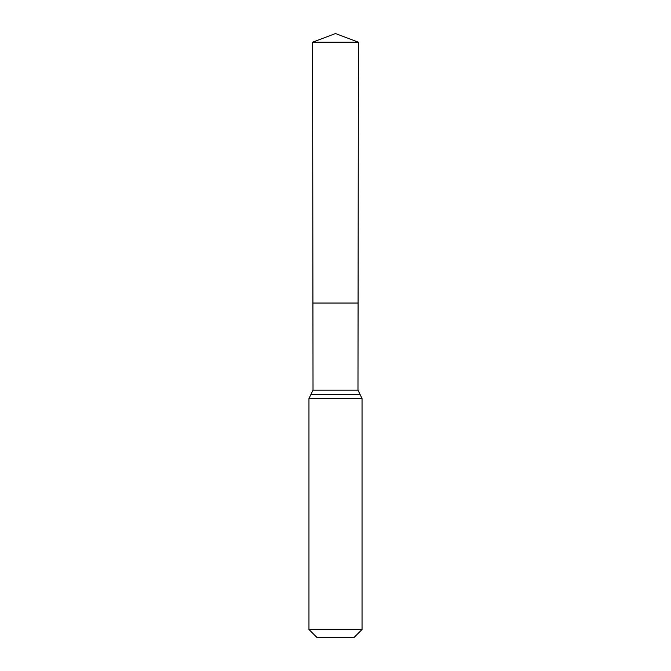 <?xml version="1.0" encoding="UTF-8"?>
<svg xmlns="http://www.w3.org/2000/svg" width="671" height="671" viewBox="0 0 671 671"><rect width="100%" height="100%" fill="white"/><g stroke="black" fill="none" stroke-linecap="round" stroke-linejoin="round"><path stroke-width="1.01" d="M308.954 629.49L362.046 629.49L354.078 637.45L316.922 637.45L308.954 629.49L308.954 398.54L313.022 390.178L357.978 390.178L358.398 42.181L312.602 42.181L335.5 33.55L358.398 42.181M313.022 390.178L312.921 303.04L358.079 303.04L312.921 303.04L312.602 42.181M362.046 629.49L362.046 398.54L357.978 390.178M335.5 303.04L358.079 303.04L358.398 42.181L335.5 33.55M308.954 398.54L362.046 398.54M310.992 394.363L360.008 394.363"/></g></svg>
